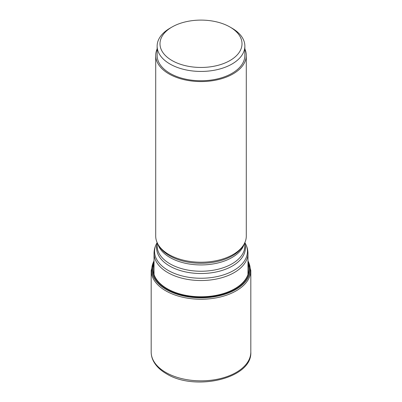 <?xml version="1.0" encoding="UTF-8"?>
<svg xmlns="http://www.w3.org/2000/svg" width="402" height="402" viewBox="0 0 402 402"><rect width="100%" height="100%" fill="white"/><g stroke="black" fill="none" stroke-linecap="round" stroke-linejoin="round"><path stroke-width="0.6" d="M154.031 261.114A49.069 28.331 0 0 0 166.302 289.35A49.069 28.331 180 0 0 226.21 293.621A49.069 28.331 180 0 0 247.969 261.114M247.969 260.933A49.205 28.406 180 0 1 226.467 293.706A49.205 28.406 180 0 1 166.207 289.49A49.205 28.406 0 0 1 154.031 260.933M155.71 55.426L155.71 236.074A45.29 26.15 0 0 0 158.242 244.697A45.29 26.15 0 0 0 168.976 254.566A45.29 26.15 180 0 0 243.758 244.697A45.29 26.15 180 0 0 246.29 236.074L246.29 55.426A45.29 26.15 180 0 1 218.331 79.581A45.29 26.15 180 0 1 168.976 73.913A45.29 26.15 180 0 1 155.71 55.426A45.29 26.15 180 0 1 157.137 48.913M244.863 48.913A45.29 26.15 180 0 1 246.29 55.426M244.863 46.109L244.863 55.426A43.863 25.326 180 0 1 217.789 78.822A43.863 25.326 180 0 1 169.981 73.335A43.863 25.326 0 0 1 157.137 55.426L157.137 46.109A43.863 25.326 0 0 0 169.981 64.013A43.863 25.326 0 0 0 217.789 69.506A43.863 25.326 0 0 0 244.863 46.109A43.863 25.326 0 0 0 232.019 28.2L229.999 27.034A41.014 23.678 0 0 0 172.001 27.034A41.014 23.678 0 0 0 172.001 60.521A41.014 23.678 0 0 0 229.999 60.521A41.014 23.678 0 0 0 229.999 27.034L232.019 28.2M172.001 27.034L169.981 28.2A43.863 25.326 0 0 0 157.137 46.109M154.031 263.772A47.878 27.643 0 0 0 167.147 288.681A47.878 27.643 180 0 0 223.542 293.52A47.878 27.643 180 0 0 247.969 263.772M247.969 262.833A48.24 27.854 180 0 1 224.457 293.525A48.24 27.854 180 0 1 166.89 288.882A48.24 27.854 0 0 1 154.031 262.833M151.182 352.082A49.818 28.763 0 0 0 165.77 372.423A49.818 28.763 180 0 0 220.065 378.654A49.818 28.763 180 0 0 250.818 352.082C252.325 378.679 194.814 391.654 166.363 373.724C160.448 370.312 156.172 366.177 153.544 361.308C151.981 358.343 151.192 355.267 151.182 352.082L151.182 270.476A49.818 28.763 0 0 0 165.77 290.812A49.818 28.763 180 0 0 220.065 297.048A49.818 28.763 180 0 0 250.818 270.476L247.969 260.571M154.031 274.496L154.031 253.416A46.969 27.115 0 0 0 167.79 272.586A46.969 27.115 0 0 0 218.974 278.465A46.969 27.115 0 0 0 247.969 253.416L247.969 274.496M157.137 242.652A46.431 26.808 0 0 0 168.167 270.4A46.431 26.808 0 0 0 225.658 274.159A46.431 26.808 0 0 0 244.863 242.652M244.863 243.919A44.401 25.633 180 0 1 221.12 270.732A44.401 25.633 180 0 1 169.604 266.008A44.401 25.633 180 0 1 157.137 243.919M244.863 242.587L244.863 245.913A43.863 25.326 180 0 1 217.789 269.315A43.863 25.326 180 0 1 169.981 263.823A43.863 25.326 180 0 1 157.137 245.913L157.137 242.587M244.245 243.843A43.863 25.326 180 0 1 214.326 263.732A43.863 25.326 180 0 1 169.981 257.511A43.863 25.326 180 0 1 157.755 243.843M243.758 244.697L242.919 246.089A44.401 25.633 180 0 1 169.604 255.762A44.401 25.633 180 0 1 159.081 246.089L158.242 244.697M151.182 270.476L154.031 260.571M250.818 352.082L250.818 270.476M154.031 253.416C154.061 249.597 155.107 245.994 157.162 242.607M247.969 253.416C247.939 249.597 246.893 245.994 244.838 242.607"/></g></svg>

